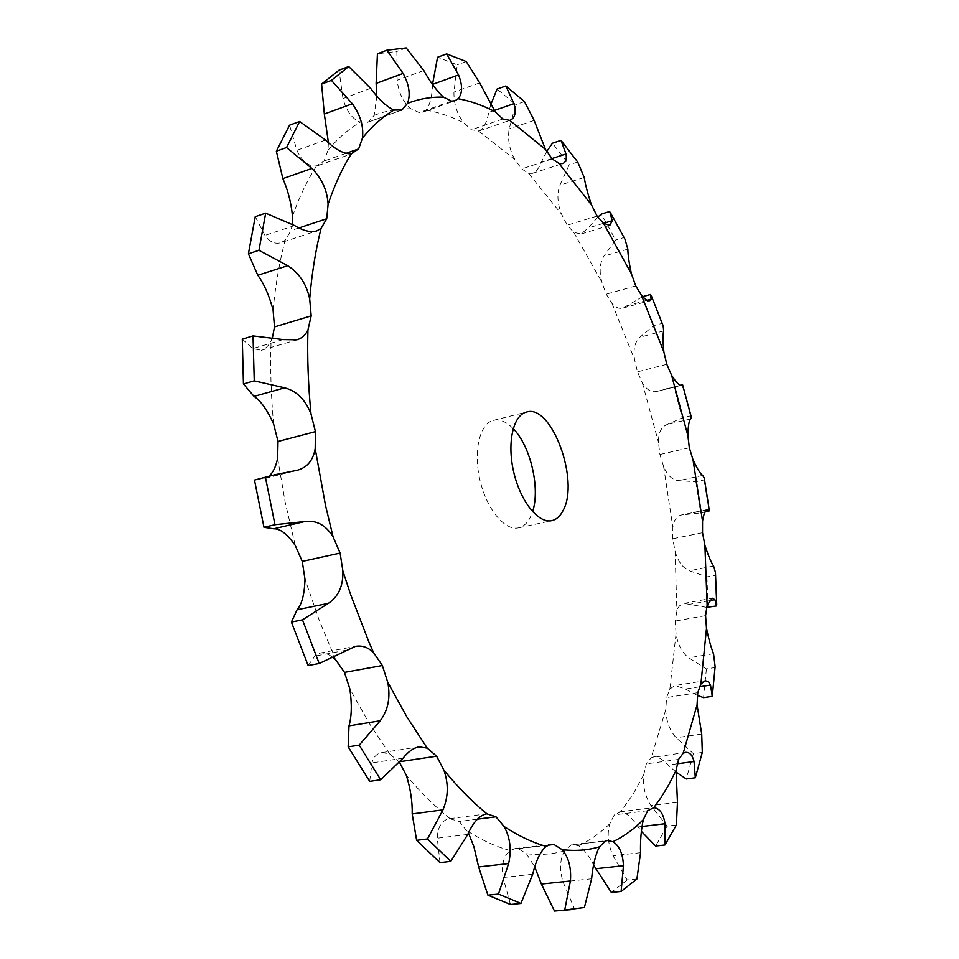 <?xml version="1.0" encoding="UTF-8"?>
<svg xmlns="http://www.w3.org/2000/svg" width="959" height="959" viewBox="0 0 959 959"><rect width="100%" height="100%" fill="white"/><g stroke="black" fill="none" stroke-linecap="round" stroke-linejoin="round"><path stroke-width="0.72" stroke-dasharray="4.79 3.6" d="M369.683 781.357L371.936 762.873C373.471 756.963 376.743 753.534 381.754 752.611L389.582 753.834L399.543 762.357M272.476 337.484L271.097 340.829C268.496 345.923 265.259 349.076 261.399 350.263L296.966 339.798M292.291 224.226L291.009 230.568L285.171 240.23L280.855 242.699L316.698 230.939M328.422 142.663L327.966 150.311L324.046 161.04L316.578 165.895C308.582 166.722 302.025 161.52 296.894 150.275L289.558 125.173M376.815 95.984L374.19 115.344L368.556 121.913L360.296 122.129C352.217 119.072 346.451 111.208 342.974 98.549L339.007 70.199M432.509 84.416L432.497 84.416C432.149 96.571 429.944 105.154 425.892 110.153L422.763 112.179L419.239 112.599L410.955 108.787C403.391 102.625 398.788 93.131 397.134 80.292L396.87 51.474L377.426 53.812M490.624 104.975L488.754 112.407C486.836 122.668 483.576 128.842 478.961 130.939L471.48 129.777L463.736 122.752C457.107 114.373 453.835 104.159 453.931 92.088L457.263 64.852L437.556 57.288M546.69 151.522L541.427 161.999C539.006 168.209 536.057 171.985 532.557 173.327L528.649 173.399L521.672 168.904L514.851 159.506C509.397 149.724 507.503 139.511 509.181 128.854L515.75 104.591L497.062 89.079M597.805 217.118L588.179 227.966L581.118 233.984L573.71 232.33L567.201 225.197L561.554 214.193C557.395 203.716 556.831 194.054 559.852 185.207L569.226 164.768L552.444 143.203M642.686 296.643L622.942 308.079C619.118 309.074 615.474 307.503 611.998 303.392L606.22 294.173L601.904 282.234C599.075 271.637 599.747 262.934 603.906 256.125L615.642 239.99L601.353 214.049M682.592 384.751L656.855 391.428C651.293 392.651 646.426 389.714 642.266 382.605L637.459 371.828L634.558 359.517C633.072 349.28 634.87 341.848 639.941 337.196L653.654 325.664L642.23 296.775M704.242 477.93L704.146 479.932L695.85 481.742L678.828 480.627C672.403 480.195 667.32 475.448 663.568 466.374L659.912 454.506L658.485 442.351C658.318 432.893 661.135 426.971 666.949 424.573L682.293 417.824L674.021 387.22M715.462 572.583L715.366 575.268L706.939 576.874L689.377 570.749C682.688 567.956 677.929 561.459 675.088 551.233L672.75 538.742L672.858 527.258C673.769 520.198 676.658 516.098 681.537 514.971L707.263 509.577M715.126 666.649L715.042 667.512L706.399 668.914L688.742 657.826C682.005 652.683 677.773 644.628 676.047 633.647L675.208 621.048L676.886 610.739C678.313 606.496 680.674 604.038 683.995 603.391L712.273 598.212M702.3 752.431L693.369 753.678L676.143 737.735C669.622 730.302 666.169 720.94 665.774 709.66L666.601 697.553L669.861 688.994L674.968 685.529L705.261 680.686M676.383 824.968L667.104 826.059L650.957 805.608C644.975 796.042 642.566 785.745 643.729 774.752L646.366 763.844L651.197 757.694L685.553 752.359M636.908 878.971L627.234 879.978L613.005 855.752C607.97 844.364 606.903 833.683 609.804 823.721L614.347 814.85L620.617 811.793C626.071 812.441 631.909 817.488 638.131 826.934L641.319 831.297M584.403 907.478L574.333 908.461L562.981 881.801C559.361 869.202 559.912 858.88 564.659 850.837L571.073 844.987L572.991 844.531L578.517 845.706C583.767 848.991 588.802 855.44 593.609 865.042M510.476 904.493L503.031 877.497C501.281 864.658 503.667 855.668 510.2 850.549L515.187 848.535L518.268 848.667L526.419 853.702L534.762 866.972M440.001 862.62L437.268 838.202C437.7 826.718 441.787 820.197 449.543 818.662L459.229 821.479L468.46 832.975M513.173 428.625C506.412 421.708 499.843 418.951 493.453 420.354C479.716 423.458 473.111 451.221 479.979 480.171C486.645 509.157 504.866 531.13 518.555 527.834C523.302 526.731 527.162 523.338 530.135 517.668L532.581 511.674M308.139 665.546L314.828 656.124L319.898 653.079C323.83 652.396 328.206 653.858 333.049 657.502M256.473 479.368L264.996 478.361L268.892 476.251M242.291 339.138L252.732 348.585L261.399 350.263M255.238 216.686L264.96 235.399C269.599 241.944 274.897 244.377 280.855 242.699M675.927 772.019L668.147 765.03C662.681 759.252 657.862 756.507 653.69 756.807M697.361 695.383L685.433 689.03L674.968 685.529M715.042 667.512L713.508 685.206M706.555 607.359L683.995 603.391M715.366 575.268L716.565 605.944M695.85 481.742L700.705 512.933L681.537 514.971M704.146 479.932L709.025 511.195M624.968 239.223L623.973 237.52L615.642 239.99M609.708 211.495L623.973 237.52M691.319 417.105L690.528 415.87L682.293 417.824M682.257 385.182L690.528 415.87M663.137 325.772L661.902 323.459L653.654 325.664M650.49 294.485L661.902 323.459M574.333 908.461L560.883 910.618M627.234 879.978L611.315 892.433M667.104 826.059L655.572 846.042M693.369 753.678L686.272 778.972M706.399 668.914L703.558 697.649M706.939 576.874L708.078 607.479M406.196 47.95L396.87 51.474M466.254 61.568L457.263 64.852M524.453 101.582L515.75 104.591M577.702 162.023L569.226 164.768M704.985 512.046L700.705 512.933M403.032 758.197L371.936 762.873M389.582 753.834L369.143 723.17L349.879 689.018M400.179 761.626L399.112 761.794M335.674 659.792L319.311 620.533L304.974 579.212M295.228 545.419L285.135 501.977L277.63 458.294M273.615 423.986C270.953 395.192 270.126 367.465 271.097 340.829M273.087 310.081C275.509 284.763 279.525 261.483 285.171 240.23M292.507 216.195C299.316 196.883 307.336 180.112 316.578 165.895M327.966 150.311C337.988 138.264 348.776 128.878 360.296 122.129M374.19 115.344C386.129 110.705 398.393 108.523 410.955 108.787M425.892 110.153C438.551 112.263 451.162 116.459 463.736 122.752M478.541 131.071L514.851 159.506M528.649 173.399L561.554 214.193M573.71 232.33L601.904 282.234M611.998 303.392L634.558 359.517M642.266 382.605L658.485 442.351M663.568 466.374L672.858 527.258M675.088 551.233L676.886 610.739M676.047 633.647L669.861 688.994M665.774 709.66L651.197 757.694M643.729 774.752L632.928 794.436L620.617 811.793M609.804 823.721C600.298 833.083 589.869 840.408 578.517 845.706M564.659 850.837C552.624 854.289 539.881 855.248 526.419 853.702M510.2 850.549C496.282 846.833 482.017 840.324 467.393 831.021M450.035 818.602C435.314 806.987 420.761 792.602 406.376 775.435M346.139 650.226L314.828 656.124M294.557 470.773L263.533 478.565M467.776 834.438L437.268 838.202M477.366 819.166L459.229 821.491M283.157 339.582L252.732 348.585M532.689 874.272L503.031 877.497M548.08 845.179L518.268 848.667M294.569 225.557L264.96 235.399M298.932 227.942L291.009 230.568M591.619 878.78L562.981 881.801M605.632 840.971L571.073 844.987M325.557 140.05L296.894 150.275M345.875 153.392L324.046 161.04M640.552 852.683L613.005 855.752M647.685 810.727L614.347 814.85M370.618 88.36L342.974 98.549M400.119 110.621L368.556 121.913M641.907 826.49L638.131 826.934M677.462 802.299L650.957 805.608M678.552 759.408L646.366 763.844M423.782 70.486L397.134 80.292M451.593 101.103L419.239 112.599M677.138 763.796L668.147 765.03M701.712 734.043L676.143 737.735M697.768 692.674L666.601 697.553M479.68 82.882L453.931 92.088M502.84 118.988L471.48 129.777M494.233 110.501L488.754 112.407M699.447 686.824L685.433 689.03M713.544 653.678L688.742 657.826M705.572 615.618L675.208 621.048M534.151 120.366L509.181 128.854M552.204 158.93L521.672 168.904M551.881 158.583L541.427 161.999M709.216 600.718L690.492 604.146M713.604 566.074L689.377 570.749M702.527 532.701L672.75 538.742M584.211 177.463L559.852 185.207M597.097 216.075L567.201 225.197M603.535 223.327L588.179 227.966M706.411 510.044L684.067 514.731M702.683 475.388L678.828 480.627M689.341 447.769L659.912 454.494M627.845 249.124L603.906 256.125M635.733 285.902L606.22 294.173M647.241 300.215L627.366 305.693M690.696 418.951L666.949 424.573M681.022 385.398L657.886 391.116M666.805 364.348L637.459 371.828M663.676 330.915L639.941 337.196M381.754 752.611L419.059 746.893M319.898 653.079L355.405 646.366M264.996 478.361L297.386 470.234M449.543 818.662L486.465 813.891M515.187 848.535L550.981 844.34M318.352 165.439L353.104 153.296M572.991 844.531L607.503 840.504M367.609 122.32L401.09 110.333M619.646 811.841L652.839 807.718M422.763 112.179L455.046 100.719M478.961 130.939L510.164 120.247M532.557 173.327L562.681 163.569M581.118 233.984L609.852 225.329M622.942 308.079L649.842 300.682M656.855 391.428L681.334 385.362M518.555 527.834L551.869 520.629M493.453 420.354L526.503 412.058M664.671 389.138L680.375 385.242"/><path stroke-width="1.44" d="M427.211 748.104L406.928 716.996L387.784 682.364L382.353 665.522L373.614 652.731L368.759 641.619L350.862 595.227L342.902 571.084L340.109 553.067L333.097 536.848L325.533 505.489L315.187 448.656L315.439 431.634L310.992 413.952C308.187 384.823 307.168 356.808 307.947 329.908L311.184 315.871L309.685 298.86C311.879 273.315 315.667 249.843 321.061 228.446L326.719 218.748L328.098 204.255C334.643 184.823 342.399 167.981 351.366 153.74L358.654 148.909L362.43 138.132C372.176 126.097 382.677 116.734 393.933 110.069L402.013 109.937L407.491 103.38C419.167 98.837 431.154 96.763 443.466 97.171L451.593 101.103L455.046 100.719L458.102 98.717C470.497 100.983 482.88 105.358 495.216 111.819L502.84 118.988L509.756 120.366L545.467 149.388L552.204 158.93L559.049 163.533L591.499 204.938L597.097 216.075L603.511 223.315L609.852 225.329L612.25 220.69L603.535 223.327L631.418 273.83L635.733 285.902L641.427 295.228L663.868 351.929L666.805 364.348L671.576 375.245L687.855 435.518L689.341 447.769L693.009 459.757L702.539 521.133L702.527 532.701L704.901 545.299L707.131 605.249L705.572 615.618L706.495 628.325L700.897 684.067L697.768 692.674L697.061 704.865L683.216 753.223L678.552 759.408L676.059 770.401L668.795 784.774L660.763 797.984L653.786 807.658L647.685 810.727L643.309 819.645C634.103 829.067 623.961 836.416 612.909 841.714L607.503 840.504L605.632 840.971L599.399 846.857C587.663 850.285 575.196 851.208 562.022 849.602L553.99 844.483L550.981 844.34L546.115 846.353C532.461 842.541 518.447 835.912 504.05 826.466L495.983 816.792L486.944 813.843C472.439 802.036 458.066 787.435 443.837 770.017L436.609 756.183L427.211 748.104L419.059 746.893C413.509 747.912 408.174 751.676 403.032 758.197L380.675 779.775L369.683 781.357L348.165 746.869L349.004 725.867C351.725 716.337 352.013 704.062 349.879 689.018L344.485 672.391L335.674 659.792L333.049 657.502M380.675 779.775L359.193 745.143L348.165 746.869M563.113 510.464C560.248 516.17 556.496 519.55 551.869 520.629C538.49 523.866 520.509 501.569 513.76 472.272C506.832 443.022 513.089 415.079 526.503 412.058C551.629 403.643 579.871 480.771 563.113 510.464M387.784 682.364C390.637 697.493 388.119 710.283 380.22 720.76L359.193 745.143M333.097 536.848C325.796 525.064 316.374 519.958 304.818 521.528L274.993 524.705L263.977 527.282L273.663 528.793C280.028 528.433 287.221 533.971 295.228 545.419L302.265 561.411L304.974 579.212C304.554 594.077 301.929 604.254 297.074 609.768L291.416 622.067L308.139 665.546L319.203 663.496L302.481 619.838L291.416 622.067M310.992 413.952C305.453 399.735 296.691 391.032 284.703 387.82L254.255 380.855L243.43 383.936L254.027 396.391C260.884 400.958 267.405 410.164 273.615 423.986L278.014 441.452L277.63 458.294C275.856 466.829 272.943 472.811 268.892 476.251M309.685 298.86C306.448 284.008 299.124 272.955 287.736 265.691L258.942 250.311L248.405 253.775L257.791 275.257C264.157 284.008 269.251 295.612 273.087 310.081L274.49 326.911L272.476 337.484M328.098 204.255C327.295 190.433 321.888 178.506 311.891 168.472L286.549 147.53L276.348 151.198L282.869 178.614C287.952 190.218 291.164 202.745 292.507 216.195L292.291 224.226M399.543 762.357L406.376 775.435C410.548 788.993 412.49 801.82 412.19 813.927L416.614 840.312L440.001 862.62L450.778 861.374L427.474 838.969L416.614 840.312M532.581 511.674C540.468 488.515 530.507 445.887 513.173 428.625M443.837 770.017C448.68 783.659 448.38 796.941 442.95 809.864L427.474 838.969M373.614 652.731C368.22 647.325 362.142 645.203 355.405 646.366L319.203 663.496M342.902 571.084C343.262 585.973 338.407 596.726 328.362 603.355L302.481 619.838M315.187 448.656C313.173 460.296 307.24 467.489 297.386 470.234L275.365 474.621L254.483 480.075L275.365 474.621M274.993 524.705L265.439 477.33M486.944 813.843L486.465 813.891C479.44 815.354 473.207 822.199 467.776 834.438L450.778 861.374M307.947 329.908C305.561 334.991 301.905 338.287 296.966 339.798L283.157 339.582L253.032 335.914L242.291 339.138L243.43 383.936M254.255 380.855L253.032 335.914M504.05 826.466C510.14 837.363 511.674 849.734 508.642 863.568L498.464 894.064L487.891 895.155L478.625 866.948L473.95 846.833L468.46 832.975M546.115 846.353C540.385 851.448 535.913 860.75 532.689 874.272L520.929 903.45L498.464 894.064M321.061 228.446L316.698 230.939C310.644 232.629 303.272 230.843 294.569 225.557L265.679 213.15L255.238 216.686L248.405 253.775M258.942 250.311L265.679 213.15M562.022 849.602C568.615 857.106 571.408 867.559 570.413 880.985L564.707 910.067L554.506 911.05L541.367 884.042L534.762 866.972M599.399 846.857C595.419 854.901 592.83 865.545 591.619 878.78L584.403 907.478L564.707 910.067M351.366 153.74C344.137 154.267 335.53 149.7 325.557 140.05L299.64 121.481L289.558 125.173L276.348 151.198M286.549 147.53L299.64 121.481M362.43 138.132C363.833 126.636 360.476 115.176 352.361 103.776L331.43 80.376L321.613 84.068L324.334 114.025L328.422 142.663M612.909 841.714C619.382 845.67 622.894 853.678 623.446 865.725L621.12 891.45L611.315 892.433L593.609 865.042M643.309 819.645C641.139 829.643 640.216 840.647 640.552 852.683L636.908 878.971L621.12 891.45M393.933 110.069C386.561 106.665 378.793 99.436 370.618 88.36L348.704 66.531L339.007 70.199L321.613 84.068M331.43 80.376L348.704 66.531M407.491 103.38C410.692 94.905 409.241 84.919 403.152 73.423L386.873 50.228L377.426 53.812L376.132 83.409L376.815 95.984M653.786 807.658C659.672 808.281 663.412 813.628 665.019 823.721L664.971 844.975L655.572 846.042L641.319 831.297M676.059 770.401L677.462 802.299L676.383 824.968L664.971 844.975M443.466 97.171C436.561 90.673 430.004 81.779 423.782 70.486L406.196 47.95L386.873 50.228M458.102 98.717C462.562 93.526 462.717 85.603 458.57 74.97L446.654 53.92L466.254 61.568L479.68 82.882L495.216 111.819M683.216 753.223L685.553 752.359C689.569 752.084 692.41 755.129 694.052 761.494L695.311 777.773L686.272 778.972L675.927 772.019M697.061 704.865L701.712 734.043L702.3 752.431L695.311 777.773M509.756 120.366L510.164 120.247C515.091 118.029 516.362 112.491 513.988 103.644L505.861 85.974L524.453 101.582L534.151 120.366L545.467 149.388M700.897 684.067L705.261 680.686L708.653 681.933L710.499 685.074L712.285 696.294L703.558 697.649L697.361 695.383M706.495 628.325C708.773 639.317 711.122 647.769 713.544 653.678L715.126 666.649L712.285 696.294M559.049 163.533L562.681 163.569C565.762 162.359 566.877 159.158 566.002 153.967L560.991 140.374L577.702 162.023L584.211 177.463C585.434 185.027 587.867 194.186 591.499 204.938M707.131 605.249L712.273 598.212L714.911 599.675L716.565 605.944L706.555 607.359M704.901 545.299C708.245 555.513 711.146 562.442 713.604 566.074L715.462 572.583L716.709 604.434M702.539 521.133C703.726 513.952 705.297 510.104 707.263 509.577L709.384 510.871L704.985 512.046M693.009 459.757C697.229 468.807 700.454 474.022 702.683 475.388L704.242 477.93L709.372 510.799M631.418 273.83C629.068 262.994 627.881 254.758 627.845 249.124L624.968 239.223L610.32 212.502M612.25 220.69L609.708 211.495L601.353 214.049L597.805 217.118M641.427 295.228C645.071 299.34 647.876 301.162 649.842 300.682L651.161 299.136L650.49 294.485L642.686 296.643M687.855 435.518C688.106 425.88 689.053 420.354 690.696 418.951L691.319 417.105L682.592 384.751L681.022 385.398M671.576 375.245C676.119 382.329 679.368 385.698 681.334 385.362L681.597 385.254M663.868 351.929C662.825 341.488 662.765 334.475 663.676 330.915L663.137 325.772L651.221 295.54M263.977 527.282L254.483 480.075M520.929 903.45L510.476 904.493L487.891 895.155M571.049 909.635L554.506 911.05M446.654 53.92L437.556 57.288L432.509 84.404L458.57 74.97M505.861 85.974L497.062 89.079L490.624 104.975M560.991 140.374L552.444 143.203L546.69 151.522M436.609 756.183L400.179 761.626M380.22 720.76L349.004 725.867M442.95 809.864L412.19 813.927M382.353 665.522L344.485 672.391M328.362 603.355L297.074 609.768M340.109 553.067L302.265 561.411M304.818 521.528L273.663 528.793M315.439 431.634L278.014 441.452M284.703 387.82L254.027 396.391M495.983 816.792L477.366 819.166M311.184 315.871L274.49 326.911M287.736 265.691L257.791 275.257M508.642 863.568L478.625 866.948M553.99 844.483L548.08 845.179M326.719 218.748L298.932 227.942M311.891 168.472L282.869 178.614M570.413 880.985L541.367 884.042M358.654 148.909L345.875 153.392M352.361 103.776L324.334 114.025M623.446 865.725L595.491 868.758M402.013 109.937L400.119 110.621M403.152 73.423L376.132 83.409M665.019 823.721L641.907 826.49M694.052 761.494L677.138 763.796M513.988 103.644L494.233 110.501M710.499 685.074L699.447 686.824M566.002 153.967L551.881 158.583M714.911 599.675L709.216 600.718M708.042 509.708L706.411 510.044M651.161 299.136L647.241 300.215M680.375 385.242L682.508 384.715"/></g></svg>
